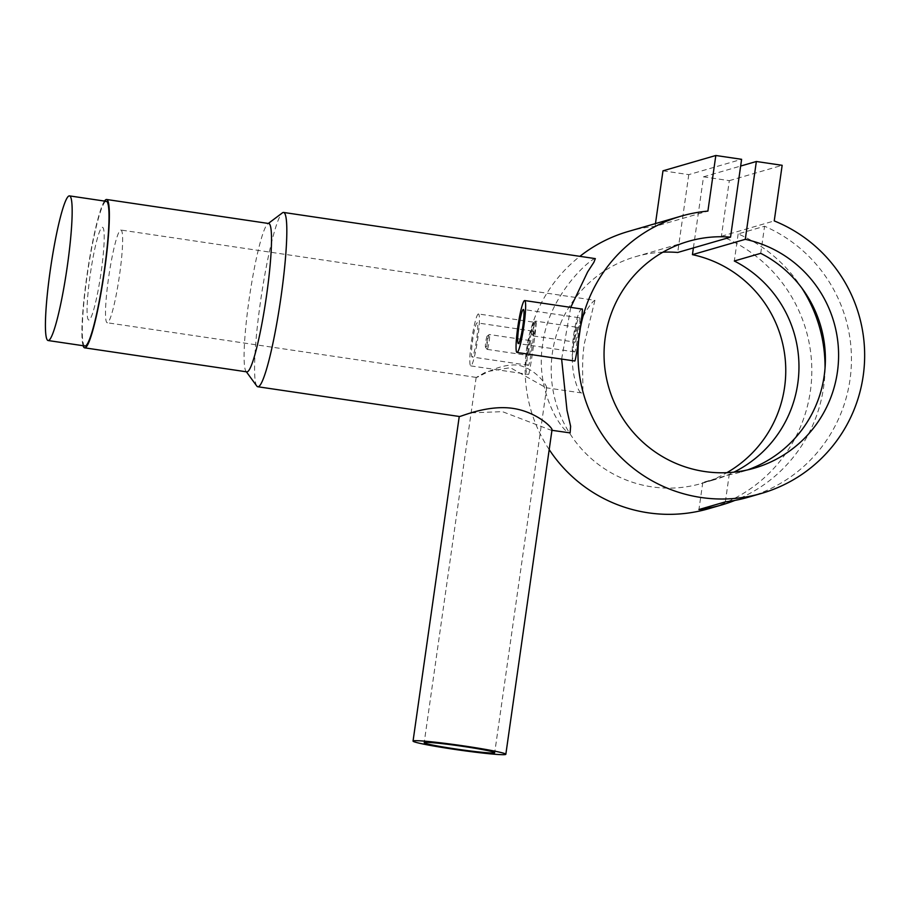 <?xml version="1.0" encoding="UTF-8"?>
<svg xmlns="http://www.w3.org/2000/svg" width="910" height="910" viewBox="0 0 910 910"><rect width="100%" height="100%" fill="white"/><g stroke="black" fill="none" stroke-linecap="round" stroke-linejoin="round"><path stroke-width="0.68" stroke-dasharray="4.55 3.41" d="M89.055 320.001A46.865 5.221 98.4 0 1 88.782 320.024A46.865 5.221 98.4 0 1 90.306 274.081A46.865 5.221 98.4 0 1 102.238 227.329A46.865 5.221 98.4 0 1 102.511 227.318A46.865 5.221 98.4 0 1 100.976 273.25A46.865 5.221 98.4 0 1 89.055 320.001A46.865 5.221 98.4 0 1 88.782 320.024A46.865 5.221 98.4 0 1 90.306 274.081A46.865 5.221 98.4 0 1 102.238 227.329A46.865 5.221 98.4 0 1 102.511 227.318A46.865 5.221 98.4 0 1 100.976 273.25A46.865 5.221 98.4 0 1 89.055 320.001M107.482 322.732A46.865 5.221 98.4 0 1 107.209 322.754A46.865 5.221 98.4 0 1 108.734 276.811A46.865 5.221 98.4 0 1 120.666 230.059A46.865 5.221 98.4 0 1 120.939 230.037A46.865 5.221 98.4 0 1 119.403 275.98A46.865 5.221 98.4 0 1 107.482 322.732M84.937 345.982A73.107 8.133 98.4 0 1 87.326 274.32A73.107 8.133 98.4 0 1 105.935 201.383A73.107 8.133 98.4 0 1 106.356 201.349M489.307 334.539A7.496 0.83 -81.6 0 0 489.25 334.561A7.496 0.83 -81.6 0 0 487.43 341.83A7.496 0.83 -81.6 0 0 487.066 349.303A7.496 0.83 -81.6 0 0 487.157 349.372A7.496 0.83 -81.6 0 0 487.191 349.36A7.496 0.83 -81.6 0 0 489.102 341.887A7.496 0.83 -81.6 0 0 489.352 334.527A7.496 0.83 -81.6 0 0 489.307 334.539M531.144 340.738C529.87 340.567 527.618 356.31 529.029 355.56C529.893 355.662 532.134 339.919 531.144 340.738L489.352 334.527M487.157 349.372L529.029 355.56M487.203 336.12A5.619 0.626 -81.6 0 0 487.157 336.143A5.619 0.626 -81.6 0 0 485.792 341.58A5.619 0.626 -81.6 0 0 485.519 347.199A5.619 0.626 -81.6 0 0 485.622 347.233A5.619 0.626 -81.6 0 0 487.066 341.489A5.619 0.626 -81.6 0 0 487.203 336.12M533.34 331.217C535 329.238 529.847 365.433 528.482 365.32C524.615 366.969 529.768 330.762 533.34 331.217L477.147 322.868A17.244 1.922 -81.6 0 0 477.045 322.879A17.244 1.922 -81.6 0 0 472.654 340.078A17.244 1.922 -81.6 0 0 472.085 356.993A17.244 1.922 -81.6 0 0 472.188 356.982A17.244 1.922 -81.6 0 0 476.578 339.783A17.244 1.922 -81.6 0 0 477.147 322.868M478.307 313.984A26.242 2.923 -81.6 0 0 471.63 340.158A26.242 2.923 -81.6 0 0 470.766 365.888A26.242 2.923 -81.6 0 0 470.925 365.877A26.242 2.923 -81.6 0 0 477.602 339.692A26.242 2.923 -81.6 0 0 478.455 313.973A26.242 2.923 -81.6 0 0 478.307 313.984M535.956 322.515C529.643 321.674 521.783 376.763 528.573 374.42C529.745 374.499 537.582 319.376 535.956 322.515L478.455 313.973M470.766 365.888L528.573 374.42M533.431 335.949A7.496 0.83 98.4 0 1 533.385 335.961A7.496 0.83 98.4 0 1 533.294 335.892A7.496 0.83 98.4 0 1 533.658 328.419A7.496 0.83 98.4 0 1 535.478 321.15A7.496 0.83 98.4 0 1 535.535 321.128A7.496 0.83 98.4 0 1 535.58 321.116A7.496 0.83 98.4 0 1 535.33 328.476A7.496 0.83 98.4 0 1 533.431 335.949M577.372 327.327C576.098 327.156 573.857 342.899 575.268 342.149C576.121 342.251 578.362 326.508 577.372 327.327L535.58 321.116M533.385 335.961L575.268 342.149M531.85 333.822A5.619 0.626 98.4 0 1 531.747 333.788A5.619 0.626 98.4 0 1 532.02 328.169A5.619 0.626 98.4 0 1 533.385 322.732A5.619 0.626 98.4 0 1 533.431 322.709A5.619 0.626 98.4 0 1 533.294 328.078A5.619 0.626 98.4 0 1 531.85 333.822M579.568 317.806C581.228 315.827 576.075 352.022 574.722 351.908C570.854 353.558 575.996 317.351 579.568 317.806L523.375 309.457M582.332 309.093L582.184 309.104C575.871 308.262 568.011 363.352 574.801 361.008M552.017 429.793L550.948 430.168L502.411 411.65L471.892 412.822L459.232 416.587M546.421 387.751C548.286 387.74 537.23 368.994 517.881 365.126C498.225 363.238 479.115 377.468 476.396 377.377L486.406 371.724L510.305 367.674L546.068 387.762L546.694 387.41L494.699 752.707M246.815 371.86A74.984 8.349 98.4 0 1 245.962 371.257A74.984 8.349 98.4 0 1 249.545 296.467A74.984 8.349 98.4 0 1 267.802 223.849A74.984 8.349 98.4 0 1 268.359 223.553A74.984 8.349 98.4 0 1 268.791 223.519M256.791 386.045A88.099 9.805 98.4 0 1 260.999 298.161A88.099 9.805 98.4 0 1 282.441 212.838M83.094 345.709A74.984 8.349 98.4 0 1 87.383 272.443A74.984 8.349 98.4 0 1 104.525 201.076M595.333 258.622L594.913 258.668C588.69 260.135 548.298 296.091 542.69 344.276C534.534 392.267 563.836 434.582 570.115 432.887M594.935 300.311L584.322 343.616C580.443 368.596 584.789 392.54 581.752 392.983C578.84 394.292 569.353 371.815 573.3 346.858C576.485 321.696 592.16 300.778 594.935 300.311L120.939 230.037M748.327 497.213A144.337 143.257 73.8 0 0 851.191 367.867A144.337 143.257 73.8 0 0 764.582 226.237L738.158 233.904A144.337 143.257 -106.2 0 1 801.653 287.787M825.029 368.357A144.337 143.257 -106.2 0 1 734.927 500.409M628.275 231.47A144.337 143.257 -106.2 0 1 655.063 226.419L707.9 211.097M693.397 247.918L703.521 176.824L729.319 180.646L721.403 236.247A144.337 143.257 -106.2 0 1 811.663 377.434A144.337 143.257 -106.2 0 1 708.697 508.713M549.196 449.597A144.337 143.257 -106.2 0 1 579.898 256.336M721.403 236.247L774.239 220.914M561.629 359.086L570.729 307.375M747.565 469.901A118.095 117.208 -106.2 0 1 741.013 472.017A118.095 117.208 -106.2 0 1 729.206 474.781L702.793 482.448A118.095 117.208 73.8 0 0 714.6 479.672A118.095 117.208 73.8 0 0 733.892 472.165M662.924 252.184A118.095 117.208 73.8 0 0 635.578 256.677A118.095 117.208 73.8 0 0 555.919 402.743A118.095 117.208 73.8 0 0 701.394 483.506A118.095 117.208 73.8 0 0 726.885 472.677M581.752 392.983L546.068 387.762M655.063 226.419L655.473 223.587M662.981 170.818L688.779 174.64L741.616 159.307M688.779 174.64L677.7 252.468M703.521 176.824L740.649 166.052M729.319 180.646L782.156 165.313M574.722 351.908L518.313 343.582M528.482 365.32L472.085 356.993M725.35 501.876L729.206 474.781M760.726 253.333L764.582 226.237M738.158 233.904L734.313 260.999M702.793 482.448L698.937 509.532M476.203 377.411L107.209 322.754M485.519 347.199L487.066 349.303M487.157 336.143L489.25 334.561M531.747 333.788L533.294 335.892M533.385 322.732L535.478 321.15M550.948 430.168L551.949 430.316M701.394 483.506L714.6 479.672M741.013 472.017L754.219 468.184M635.578 256.677L688.415 241.343M476.169 377.377L424.185 742.662"/><path stroke-width="1.36" d="M48.503 340.499A73.107 8.133 98.4 0 1 48.082 340.522A73.107 8.133 98.4 0 1 50.471 268.86A73.107 8.133 98.4 0 1 69.08 195.923A73.107 8.133 98.4 0 1 69.501 195.889A73.107 8.133 98.4 0 1 67.112 267.563A73.107 8.133 98.4 0 1 48.503 340.499M69.501 195.889L106.356 201.349A73.107 8.133 98.4 0 1 103.968 273.023A73.107 8.133 98.4 0 1 85.358 345.948A73.107 8.133 98.4 0 1 84.937 345.982L48.082 340.522M523.273 309.468A17.244 1.922 98.4 0 1 523.375 309.457A17.244 1.922 98.4 0 1 522.806 326.36A17.244 1.922 98.4 0 1 518.416 343.571A17.244 1.922 98.4 0 1 518.313 343.582A17.244 1.922 98.4 0 1 518.882 326.667A17.244 1.922 98.4 0 1 523.273 309.468M517.153 352.466A26.242 2.923 98.4 0 1 517.005 352.477A26.242 2.923 98.4 0 1 517.858 326.747A26.242 2.923 98.4 0 1 524.535 300.573A26.242 2.923 98.4 0 1 524.695 300.562A26.242 2.923 98.4 0 1 523.83 326.28A26.242 2.923 98.4 0 1 517.153 352.466M517.005 352.477L574.801 361.008C575.973 361.088 583.81 305.965 582.184 309.104M268.325 223.45L282.441 212.838A88.099 9.805 98.4 0 1 283.101 212.485A88.099 9.805 98.4 0 1 283.613 212.451A88.099 9.805 98.4 0 1 280.735 298.821A88.099 9.805 98.4 0 1 258.303 386.704A88.099 9.805 98.4 0 1 257.792 386.75L459.539 416.518C462.269 416.143 487.976 404.723 512.956 408.385C538.197 412.162 554.793 429.873 551.676 430.157M413.367 740.865A46.865 2.366 -171.9 0 0 413.049 741.081A46.865 2.366 -171.9 0 0 456.513 749.658A46.865 2.366 -171.9 0 0 505.505 754.504A46.865 2.366 -171.9 0 0 505.835 754.288A46.865 2.366 -171.9 0 0 462.36 745.711A46.865 2.366 -171.9 0 0 413.367 740.865M494.448 752.866A35.615 1.797 -171.9 0 0 494.699 752.707A35.615 1.797 -171.9 0 0 461.666 746.189A35.615 1.797 -171.9 0 0 424.424 742.503A35.615 1.797 -171.9 0 0 424.185 742.662A35.615 1.797 -171.9 0 0 457.218 749.192A35.615 1.797 -171.9 0 0 494.448 752.866M104.525 201.076A74.984 8.349 98.4 0 1 106.197 199.529A74.984 8.349 98.4 0 1 106.629 199.495L268.791 223.519A74.984 8.349 98.4 0 1 266.334 297.024A74.984 8.349 98.4 0 1 247.258 371.826A74.984 8.349 98.4 0 1 246.815 371.86L84.664 347.836A74.984 8.349 98.4 0 1 83.094 345.709M257.792 386.75A88.099 9.805 98.4 0 1 256.791 386.045L246.36 371.792M106.629 199.495A74.984 8.349 98.4 0 1 104.184 273A74.984 8.349 98.4 0 1 85.096 347.802A74.984 8.349 98.4 0 1 84.664 347.836M551.949 430.316L570.115 432.887L570.615 426.312L566.987 410.274L561.629 359.086M801.653 287.787A144.337 143.257 -106.2 0 1 825.029 368.357M734.927 500.409A144.337 143.257 -106.2 0 1 721.914 504.879A144.337 143.257 -106.2 0 1 698.937 509.532L725.35 501.876A144.337 143.257 73.8 0 0 748.327 497.213L761.534 493.391A144.337 143.257 -106.2 0 1 583.742 394.678A144.337 143.257 -106.2 0 1 681.101 216.148A144.337 143.257 -106.2 0 1 707.9 211.097L715.817 155.496L741.616 159.307L730.537 237.146A118.095 117.208 73.8 0 0 688.415 241.343A118.095 117.208 73.8 0 0 608.756 387.421A118.095 117.208 73.8 0 0 754.219 468.184A118.095 117.208 73.8 0 0 838.508 350.6A118.095 117.208 73.8 0 0 745.279 239.33L756.358 161.491L782.156 165.313L774.239 220.914A144.337 143.257 -106.2 0 1 864.5 362.1A144.337 143.257 -106.2 0 1 761.534 493.391M721.914 504.879L708.697 508.713A144.337 143.257 -106.2 0 1 549.196 449.597M579.898 256.336A144.337 143.257 -106.2 0 1 628.275 231.47L681.101 216.148M570.729 307.375L587.621 271.942L593.923 262.239L595.333 258.622L283.613 212.451M733.892 472.165A118.095 117.208 73.8 0 0 798.969 366.969A118.095 117.208 73.8 0 0 734.313 260.999L760.726 253.333A118.095 117.208 -106.2 0 1 825.165 366.275A118.095 117.208 -106.2 0 1 747.565 469.901M662.924 252.184A118.095 117.208 73.8 0 1 677.7 252.468L730.537 237.146M726.885 472.677A118.095 117.208 73.8 0 0 784.306 352.022A118.095 117.208 73.8 0 0 692.442 254.652L745.279 239.33M655.473 223.587L662.981 170.818L715.817 155.496M740.649 166.052L756.358 161.491M692.442 254.652L693.397 247.918M459.232 416.587L413.049 741.081M552.017 429.793L505.835 754.288M524.695 300.562L582.332 309.093"/></g></svg>
